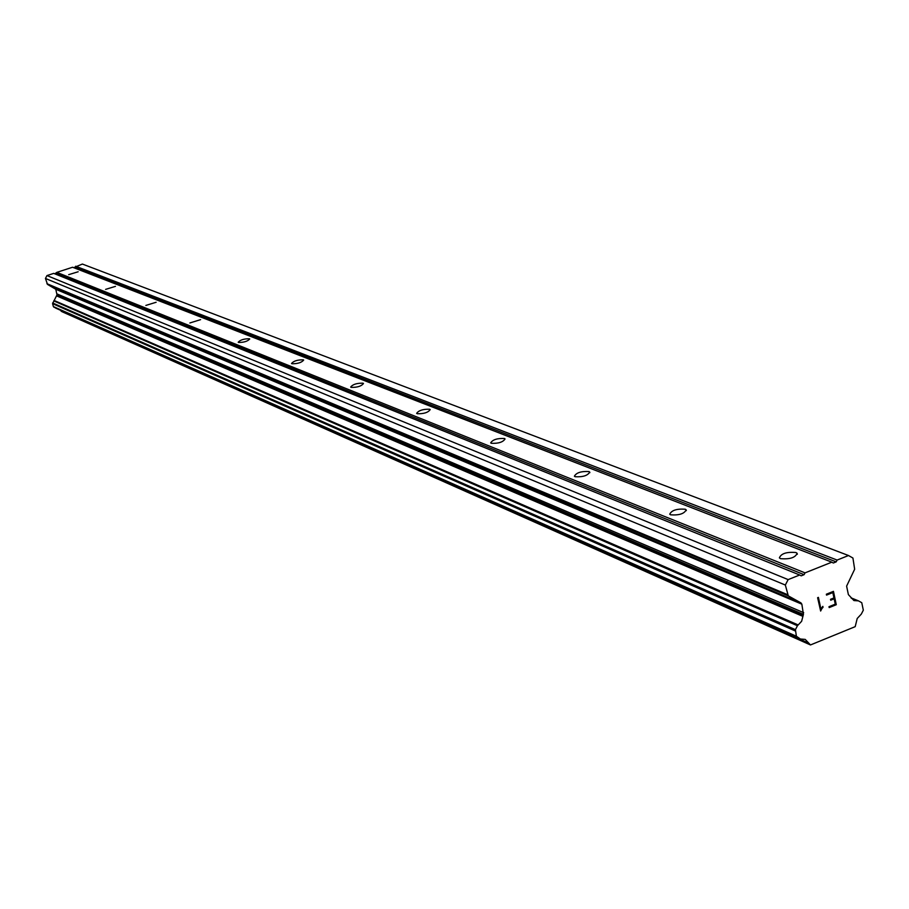 <?xml version="1.0" encoding="UTF-8"?>
<svg xmlns="http://www.w3.org/2000/svg" width="909" height="909" viewBox="0 0 909 909"><rect width="100%" height="100%" fill="white"/><g stroke="black" fill="none" stroke-linecap="round" stroke-linejoin="round"><path stroke-width="1.36" d="M78.174 271.768L68.686 274.654L78.174 271.768M115.477 286.358L105.614 289.38L115.477 286.358M156.132 302.265L145.86 305.424L156.132 302.265M200.582 319.65L189.867 322.968L200.582 319.65M249.407 338.75L249.748 338.989C247.634 341.318 243.896 342.477 238.522 342.466L238.203 342.227C240.294 339.898 244.032 338.739 249.407 338.75M303.276 359.816L303.674 360.089C301.561 362.611 297.641 363.827 291.914 363.759L291.528 363.486C293.641 360.975 297.55 359.759 303.276 359.816M363.021 383.189L363.475 383.507C361.373 386.223 357.248 387.518 351.124 387.382L350.681 387.064C352.783 384.348 356.896 383.053 363.021 383.189M429.65 409.243L430.184 409.618C428.094 412.572 423.764 413.936 417.174 413.72L416.652 413.356C418.731 410.402 423.071 409.039 429.65 409.243M504.427 438.49L505.063 438.933C503.018 442.16 498.427 443.615 491.314 443.297L490.69 442.865C492.735 439.638 497.314 438.183 504.427 438.49M588.952 471.555L589.714 472.078C587.725 475.623 582.862 477.168 575.124 476.725L574.386 476.202C576.363 472.669 581.215 471.123 588.952 471.555M685.25 509.222L686.17 509.847C684.284 513.767 679.114 515.426 670.649 514.824L669.74 514.199C671.615 510.29 676.785 508.631 685.25 509.222M795.966 552.524L797.113 553.297C795.375 557.66 789.841 559.444 780.501 558.649L779.388 557.876C781.115 553.524 786.649 551.74 795.966 552.524M831.826 562.171L833.303 563.012L836.189 561.864L837.121 560.069L848.506 555.524L852.926 558.035L854.653 569.239L846.609 586.135L848.381 594.611L853.926 600.554L858.482 600.872L861.766 602.712L863.323 610.189L861.323 614.086L857.21 618.495L855.199 626.653L810.487 644.947L805.238 639.413L800.375 639.004L796.386 636.243L795.432 629.653L797.443 625.733L801.624 621.279L803.431 614.393L801.852 604.167L800.965 602.906L788.296 595.861L785.342 585.044L788.137 579.601L799.693 574.999L801.181 575.84L804.09 574.681L805.022 572.875L831.826 562.171L72.572 267.246L56.847 272.359L54.813 273.825M848.506 555.524L82.378 264.053L73.674 267.678M60.585 310.299L62.039 311.719L810.487 644.947M799.693 574.999L53.722 273.382L46.973 275.575L45.45 278.449L47.495 284.403L55.79 289.278L57.006 294.88L52.563 303.651L53.381 306.572L55.904 308.219M835.269 604.155L834.144 598.815L830.724 600.201L830.531 599.304L833.951 597.929L832.826 592.577L826.542 595.111L826.349 594.213L833.451 591.35L836.269 604.724L829.178 607.587L828.985 606.701L835.269 604.155M830.712 600.19L834.132 598.804M826.531 595.1L832.814 592.566M829.178 607.587L836.257 604.712L833.439 591.361M822.827 606.36L823.031 607.303L822.815 606.371L820.895 609.041L818.418 597.395L820.907 609.041M823.031 607.303L821.975 608.439L823.009 607.292M821.975 608.439L820.634 611.03L821.952 608.439M820.634 611.03L817.611 597.713L818.43 597.383M56.847 272.359L805.022 572.875M75.174 267.189L836.189 561.864M75.674 266.235L837.121 560.069M60.721 310.594L808.374 642.993M56.585 295.879L802.647 616.268M56.812 295.255L803.067 615.109M45.45 278.449L785.342 585.044M46.973 275.575L788.137 579.601M56.335 273.325L804.09 574.681M851.279 598.213L857.687 600.815M851.085 597.872L858.323 600.815M61.176 311.253L809.078 644.174M55.79 308.162L800.306 638.959M53.801 307.106L797.045 637.175M53.381 306.572L796.386 636.243M52.563 303.651L795.239 630.937M52.631 302.958L795.432 629.653M53.733 300.879L797.443 625.733M54.154 300.481L798.182 624.949M57.006 294.88L803.431 614.393M57.108 293.959L803.681 612.677M55.79 289.278L801.852 604.167M55.233 288.562L800.965 602.906M47.495 284.403L788.296 595.861M46.927 283.688L787.41 594.6M589.85 472.657L589.714 472.078M686.34 510.608L686.17 509.847M797.329 554.285L797.113 553.297M851.074 597.861L858.437 600.849M55.835 308.185L800.375 639.004"/></g></svg>

